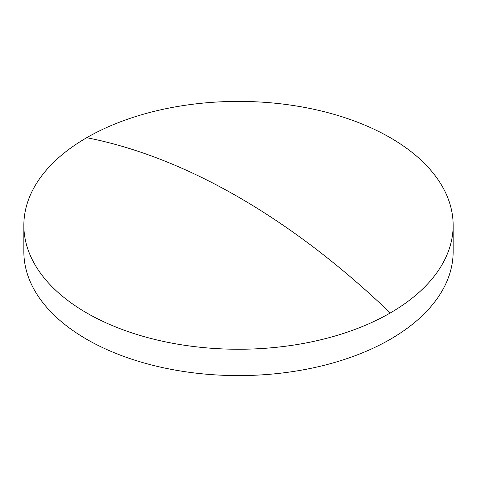 <?xml version="1.0" encoding="UTF-8"?>
<svg xmlns="http://www.w3.org/2000/svg" width="477" height="477" viewBox="0 0 477 477"><rect width="100%" height="100%" fill="white"/><g stroke="black" fill="none" stroke-linecap="round" stroke-linejoin="round"><path stroke-width="0.72" d="M453.15 225.329L453.15 251.671A214.65 123.925 180 0 1 390.281 339.302A214.65 123.925 180 0 1 86.719 339.302A214.65 123.925 180 0 1 23.85 251.671L23.85 225.329A214.65 123.925 180 0 1 86.719 137.698A214.65 123.925 180 0 1 390.281 137.698A214.65 123.925 180 0 1 453.15 225.329A214.65 123.925 180 0 1 390.281 312.954A214.65 123.925 180 0 1 86.719 312.954A214.65 123.925 180 0 1 23.85 225.329M86.719 137.698A683.666 394.717 60 0 1 390.281 312.954"/></g></svg>
